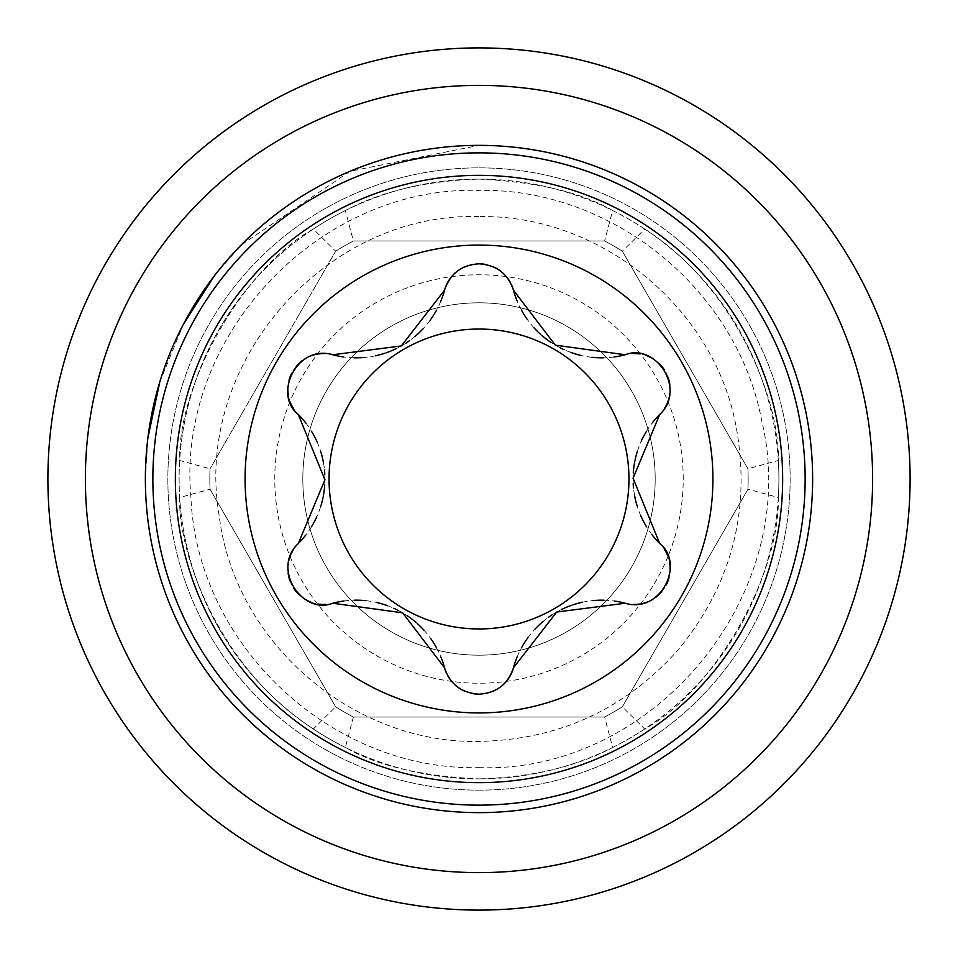 <?xml version="1.0" encoding="UTF-8"?>
<svg xmlns="http://www.w3.org/2000/svg" width="958" height="958" viewBox="0 0 958 958"><rect width="100%" height="100%" fill="white"/><g stroke="black" fill="none" stroke-linecap="round" stroke-linejoin="round"><path stroke-width="0.72" stroke-dasharray="4.79 3.59" d="M683.222 479A204.222 204.222 0 0 0 479 274.778A204.222 204.222 0 0 0 274.778 479A204.222 204.222 0 0 0 479 683.222A204.222 204.222 0 0 0 683.222 479M209.838 479A269.162 269.162 0 0 1 210.042 468.773L335.659 251.188A269.162 269.162 0 0 1 353.382 240.961L604.618 240.961L353.382 240.961L345.359 210.532C381.655 191.217 426.202 180.739 479 179.11A299.89 299.89 0 0 0 179.11 479A299.89 299.89 0 0 0 479 778.89C421.664 776.255 377.117 765.789 345.359 747.468L353.382 717.039L604.618 717.039L353.382 717.039A269.162 269.162 0 0 1 335.659 706.812L210.042 489.227L335.659 706.812A269.162 269.162 0 0 0 353.382 717.039A269.162 269.162 0 0 1 335.659 706.812L313.314 728.978C218.34 667.774 177.829 552.227 179.673 497.501L210.042 489.227A269.162 269.162 0 0 1 210.042 468.773L179.673 460.499C178.032 382.026 244.374 266.899 313.314 229.022L335.659 251.188A269.162 269.162 0 0 1 353.382 240.961A269.162 269.162 0 0 0 335.659 251.188A269.162 269.162 0 0 1 353.382 240.961A269.162 269.162 0 0 0 335.659 251.188L210.042 468.773A269.162 269.162 0 0 0 210.042 489.227A269.162 269.162 0 0 1 210.042 468.773A269.162 269.162 0 0 0 210.042 489.227A269.162 269.162 0 0 1 209.838 479M604.618 240.961A269.162 269.162 0 0 1 622.341 251.188L747.959 468.773L622.341 251.188L644.686 229.022C739.66 290.226 780.171 405.773 778.327 460.499L747.959 468.773A269.162 269.162 0 0 1 747.959 489.227L622.341 706.812L747.959 489.227L778.327 497.501C779.968 575.974 713.626 691.101 644.686 728.978L622.341 706.812A269.162 269.162 0 0 1 604.618 717.039L612.641 747.468C576.345 766.783 531.798 777.261 479 778.89A299.89 299.89 0 0 0 778.89 479A299.89 299.89 0 0 0 479 179.11C536.336 181.745 580.883 192.211 612.641 210.532L604.618 240.961A269.162 269.162 0 0 1 622.341 251.188L747.959 468.773A269.162 269.162 0 0 1 747.959 489.227L622.341 706.812A269.162 269.162 0 0 1 604.618 717.039L353.382 717.039A269.162 269.162 0 0 1 335.659 706.812L210.042 489.227L335.659 706.812A269.162 269.162 0 0 0 353.382 717.039L604.618 717.039A269.162 269.162 0 0 0 622.341 706.812L747.959 489.227A269.162 269.162 0 0 0 747.959 468.773L622.341 251.188A269.162 269.162 0 0 0 604.618 240.961L353.382 240.961L604.618 240.961A269.162 269.162 0 0 1 622.341 251.188M302.812 479A176.188 176.188 0 0 0 479 655.188A176.188 176.188 0 0 0 655.188 479A176.188 176.188 0 0 0 479 302.812A176.188 176.188 0 0 0 302.812 479A176.188 176.188 0 0 0 479 655.188A176.188 176.188 0 0 0 655.188 479A176.188 176.188 0 0 0 479 302.812A176.188 176.188 0 0 0 302.812 479A176.188 176.188 0 0 1 479 302.812A176.188 176.188 0 0 1 655.188 479A176.188 176.188 0 0 1 479 655.188A176.188 176.188 0 0 1 302.812 479M345.359 210.532A299.89 299.89 0 0 0 313.314 229.022M179.673 460.499A299.89 299.89 0 0 0 179.673 497.501M313.314 728.978A299.89 299.89 0 0 0 345.359 747.468M479 152.861A326.139 326.139 0 0 0 152.861 479A326.139 326.139 0 0 0 479 805.139A326.139 326.139 0 0 0 805.139 479A326.139 326.139 0 0 0 479 152.861A326.139 326.139 0 0 0 152.861 479A326.139 326.139 0 0 0 479 805.139A326.139 326.139 0 0 0 805.139 479A326.139 326.139 0 0 0 479 152.861A326.139 326.139 0 0 0 152.861 479A326.139 326.139 0 0 0 479 805.139A326.139 326.139 0 0 0 805.139 479A326.139 326.139 0 0 0 479 152.861M612.641 747.468A299.89 299.89 0 0 0 644.686 728.978M778.327 497.501A299.89 299.89 0 0 0 778.327 460.499M644.686 229.022A299.89 299.89 0 0 0 612.641 210.532M622.341 706.812A269.162 269.162 0 0 1 604.618 717.039M747.959 468.773A269.162 269.162 0 0 1 747.959 489.227M511.871 285.604A35.709 35.709 0 0 0 510.674 283.041M506.447 276.694A35.709 35.709 0 0 0 500.902 271.33M494.196 267.222A35.709 35.709 0 0 0 486.652 264.659M479 263.821A35.709 35.709 0 0 0 472.653 264.396M471.288 264.671A35.709 35.709 0 0 0 465.863 266.324M463.888 267.186A35.709 35.709 0 0 0 457.206 271.246M451.637 276.587A35.709 35.709 0 0 0 450.224 278.395M613.994 356.999A91.465 91.465 0 0 1 603.444 357.813M591.936 357.298A91.465 91.465 0 0 1 581.374 355.526M570.465 352.304A91.465 91.465 0 0 1 564.106 349.706M560.119 347.79A91.465 91.465 0 0 1 550.742 342.269M541.785 335.408A91.465 91.465 0 0 1 540.719 334.474M533.965 327.756A91.465 91.465 0 0 1 527.343 319.529M521.451 310.117A91.465 91.465 0 0 1 517.033 300.8M659.727 414.455A35.709 35.709 0 0 0 664.732 408.132M668.097 401.163A35.709 35.709 0 0 0 668.385 400.288M669.893 393.379A35.709 35.709 0 0 0 669.881 385.056M668.001 377.129A35.709 35.709 0 0 0 664.289 369.704M659.427 363.777A35.709 35.709 0 0 0 653.548 359.118M647.081 355.873A35.709 35.709 0 0 0 639.812 353.969M632.711 353.598A35.709 35.709 0 0 0 625.263 354.759M652.147 534.911A91.465 91.465 0 0 1 646.171 526.17M640.866 515.955A91.465 91.465 0 0 1 637.118 505.92M634.459 494.855A91.465 91.465 0 0 1 633.525 488.053M633.19 483.658A91.465 91.465 0 0 1 633.286 472.761M634.747 461.588A91.465 91.465 0 0 1 635.022 460.187M637.465 450.979A91.465 91.465 0 0 1 641.273 441.135M646.482 431.316A91.465 91.465 0 0 1 652.338 422.837M625.263 603.241A35.709 35.709 0 0 0 633.238 604.414M640.962 603.839A35.709 35.709 0 0 0 641.86 603.66M648.602 601.504A35.709 35.709 0 0 0 655.799 597.337M661.727 591.745A35.709 35.709 0 0 0 666.301 584.823M668.995 577.65A35.709 35.709 0 0 0 670.097 570.226M669.666 563.005A35.709 35.709 0 0 0 667.69 555.76M664.457 549.425A35.709 35.709 0 0 0 659.727 543.545M517.152 656.913A91.465 91.465 0 0 1 521.739 647.369M527.93 637.657A91.465 91.465 0 0 1 534.756 629.394M542.994 621.562A91.465 91.465 0 0 1 548.419 617.347M552.071 614.856A91.465 91.465 0 0 1 561.544 609.492M571.962 605.169A91.465 91.465 0 0 1 573.303 604.714M582.5 602.223A91.465 91.465 0 0 1 592.93 600.606M604.031 600.199A91.465 91.465 0 0 1 614.306 601.037M446.129 672.396A35.709 35.709 0 0 0 447.326 674.959M451.553 681.306A35.709 35.709 0 0 0 457.098 686.67M463.804 690.778A35.709 35.709 0 0 0 471.348 693.341M479 694.179A35.709 35.709 0 0 0 485.347 693.604M486.712 693.329A35.709 35.709 0 0 0 492.137 691.676M494.112 690.814A35.709 35.709 0 0 0 500.794 686.754M506.363 681.413A35.709 35.709 0 0 0 507.776 679.605M344.006 601.001A91.465 91.465 0 0 1 354.556 600.187M366.064 600.702A91.465 91.465 0 0 1 376.626 602.474M387.535 605.696A91.465 91.465 0 0 1 393.894 608.294M397.881 610.21A91.465 91.465 0 0 1 407.258 615.731M416.215 622.592A91.465 91.465 0 0 1 417.281 623.526M424.035 630.244A91.465 91.465 0 0 1 430.657 638.471M436.549 647.883A91.465 91.465 0 0 1 440.967 657.2M298.273 543.545A35.709 35.709 0 0 0 293.268 549.868M289.903 556.837A35.709 35.709 0 0 0 289.615 557.712M288.107 564.621A35.709 35.709 0 0 0 288.118 572.944M289.999 580.871A35.709 35.709 0 0 0 293.711 588.296M298.573 594.223A35.709 35.709 0 0 0 304.452 598.882M310.919 602.127A35.709 35.709 0 0 0 318.188 604.031M325.289 604.402A35.709 35.709 0 0 0 332.737 603.241M305.853 423.089A91.465 91.465 0 0 1 311.829 431.83M317.134 442.045A91.465 91.465 0 0 1 320.882 452.08M323.541 463.145A91.465 91.465 0 0 1 324.475 469.947M324.81 474.342A91.465 91.465 0 0 1 324.714 485.239M323.253 496.412A91.465 91.465 0 0 1 322.978 497.813M320.535 507.022A91.465 91.465 0 0 1 316.727 516.865M311.518 526.684A91.465 91.465 0 0 1 305.662 535.163M332.737 354.759A35.709 35.709 0 0 0 324.762 353.586M317.038 354.161A35.709 35.709 0 0 0 316.14 354.34M309.398 356.496A35.709 35.709 0 0 0 302.201 360.663M296.273 366.255A35.709 35.709 0 0 0 291.699 373.177M289.005 380.35A35.709 35.709 0 0 0 287.903 387.774M288.334 394.995A35.709 35.709 0 0 0 290.31 402.24M293.543 408.575A35.709 35.709 0 0 0 298.273 414.455M440.848 301.087A91.465 91.465 0 0 1 436.261 310.631M430.07 320.343A91.465 91.465 0 0 1 423.244 328.606M415.006 336.438A91.465 91.465 0 0 1 409.581 340.653M405.929 343.144A91.465 91.465 0 0 1 396.456 348.508M386.038 352.831A91.465 91.465 0 0 1 384.697 353.286M375.5 355.777A91.465 91.465 0 0 1 365.07 357.394M353.969 357.801A91.465 91.465 0 0 1 343.694 356.963M329.049 479A149.951 149.951 0 0 0 479 628.951A149.951 149.951 0 0 0 628.951 479A149.951 149.951 0 0 0 479 329.049A149.951 149.951 0 0 0 329.049 479M214.113 276.155L241.236 244.949L350.113 171.266L479 145.365A333.635 333.635 0 0 1 812.635 479A333.635 333.635 0 0 1 479 812.635A333.635 333.635 0 0 1 145.365 479A333.635 333.635 0 0 0 479 812.635A333.635 333.635 0 0 0 812.635 479A333.635 333.635 0 0 1 479 812.635A333.635 333.635 0 0 1 145.365 479A333.635 333.635 0 0 1 479 145.365A333.635 333.635 0 0 1 812.635 479A333.635 333.635 0 0 1 479 812.635A333.635 333.635 0 0 1 145.365 479A333.635 333.635 0 0 1 479 145.365A333.635 333.635 0 0 1 812.635 479A333.635 333.635 0 0 0 479 145.365A333.635 333.635 0 0 0 145.365 479L147.927 437.734M479 790.146A311.146 311.146 0 0 0 790.146 479A311.146 311.146 0 0 0 479 167.854A311.146 311.146 0 0 0 167.854 479A311.146 311.146 0 0 0 479 790.146A311.146 311.146 0 0 0 790.146 479A311.146 311.146 0 0 0 479 167.854A311.146 311.146 0 0 0 167.854 479A311.146 311.146 0 0 0 479 790.146M479 910.1A431.1 431.1 0 0 1 47.9 479A431.1 431.1 0 0 1 479 47.9A431.1 431.1 0 0 1 910.1 479A431.1 431.1 0 0 1 479 910.1M479 179.11A299.89 299.89 0 0 0 179.11 479A299.89 299.89 0 0 0 479 778.89M479 145.365A333.635 333.635 0 0 0 145.365 479M479 872.618A393.618 393.618 0 0 1 85.382 479A393.618 393.618 0 0 1 479 85.382A393.618 393.618 0 0 1 872.618 479A393.618 393.618 0 0 1 479 872.618M479 216.592C324.99 211.766 192.726 364.184 219.214 515.979C234.494 641.896 352.161 744.007 479 741.408C558.933 739.863 625.454 709.207 678.539 649.416C732.151 583.721 751.288 509.177 735.96 425.783C713.602 306.871 599.983 214.364 479 216.592M479 767.645C655.332 773.621 803.247 591.924 761.658 420.466C737.061 289.663 612.09 187.912 479 190.355C318.08 185.804 176.284 336.809 190.917 497.13C196.737 644.698 331.36 771.106 479 767.645M159.794 381.967L183.445 324.211"/><path stroke-width="1.44" d="M479 805.139A326.139 326.139 0 0 0 805.139 479A326.139 326.139 0 0 0 479 152.861A326.139 326.139 0 0 0 152.861 479A326.139 326.139 0 0 0 479 805.139M479 175.35A303.65 303.65 0 0 0 175.35 479A303.65 303.65 0 0 0 479 782.65A303.65 303.65 0 0 0 782.65 479A303.65 303.65 0 0 0 479 175.35M479 245.08A233.92 233.92 0 0 1 712.92 479A233.92 233.92 0 0 1 479 712.92A233.92 233.92 0 0 1 245.08 479A233.92 233.92 0 0 1 479 245.08M440.967 657.2A91.465 91.465 0 0 1 444.536 667.786C449.925 684.18 461.409 692.969 479 694.179C496.484 693.077 507.979 684.275 513.464 667.786A91.465 91.465 0 0 1 517.152 656.913M614.306 601.037A91.465 91.465 0 0 1 625.263 603.241L556.706 612.042L513.464 667.786A35.709 35.709 0 0 1 507.776 679.605M625.263 603.241C660.661 614.126 685.425 563.687 659.727 543.545A91.465 91.465 0 0 1 652.147 534.911M652.338 422.837A91.465 91.465 0 0 1 659.727 414.455L633.07 478.222L659.727 543.545M659.727 414.455C686.85 389.235 655.547 342.581 625.263 354.759A91.465 91.465 0 0 1 613.994 356.999M517.033 300.8A91.465 91.465 0 0 1 513.464 290.214L555.353 345.179L625.263 354.759M511.871 285.604A35.709 35.709 0 0 1 513.464 290.214C508.075 273.82 496.591 265.031 479 263.821C461.516 264.923 450.021 273.725 444.536 290.214A91.465 91.465 0 0 1 440.848 301.087M343.694 356.963A91.465 91.465 0 0 1 332.737 354.759L401.294 345.958L444.536 290.214A35.709 35.709 0 0 1 450.224 278.395M332.737 354.759C297.339 343.874 272.575 394.313 298.273 414.455A91.465 91.465 0 0 1 305.853 423.089M305.662 535.163A91.465 91.465 0 0 1 298.273 543.545L324.93 479.778L298.273 414.455M298.273 543.545C271.15 568.765 302.453 615.419 332.737 603.241A91.465 91.465 0 0 1 344.006 601.001M446.129 672.396A35.709 35.709 0 0 1 444.536 667.786L402.647 612.821L332.737 603.241M510.674 283.041A35.709 35.709 0 0 0 506.447 276.694M500.902 271.33A35.709 35.709 0 0 0 494.196 267.222M486.652 264.659A35.709 35.709 0 0 0 479 263.821M472.653 264.396A35.709 35.709 0 0 0 471.288 264.671M465.863 266.324A35.709 35.709 0 0 0 463.888 267.186M457.206 271.246A35.709 35.709 0 0 0 451.637 276.587M603.444 357.813A91.465 91.465 0 0 1 591.936 357.298M581.374 355.526A91.465 91.465 0 0 1 570.465 352.304M564.106 349.706A91.465 91.465 0 0 1 560.119 347.79M550.742 342.269A91.465 91.465 0 0 1 541.785 335.408M540.719 334.474A91.465 91.465 0 0 1 533.965 327.756M527.343 319.529A91.465 91.465 0 0 1 521.451 310.117M664.732 408.132A35.709 35.709 0 0 0 668.097 401.163M668.385 400.288A35.709 35.709 0 0 0 669.893 393.379M669.881 385.056A35.709 35.709 0 0 0 668.001 377.129M664.289 369.704A35.709 35.709 0 0 0 659.427 363.777M653.548 359.118A35.709 35.709 0 0 0 647.081 355.873M639.812 353.969A35.709 35.709 0 0 0 632.711 353.598M646.171 526.17A91.465 91.465 0 0 1 640.866 515.955M637.118 505.92A91.465 91.465 0 0 1 634.459 494.855M633.525 488.053A91.465 91.465 0 0 1 633.19 483.658M633.286 472.761A91.465 91.465 0 0 1 634.747 461.588M635.022 460.187A91.465 91.465 0 0 1 637.465 450.979M641.273 441.135A91.465 91.465 0 0 1 646.482 431.316M633.238 604.414A35.709 35.709 0 0 0 640.962 603.839M641.86 603.66A35.709 35.709 0 0 0 648.602 601.504M655.799 597.337A35.709 35.709 0 0 0 661.727 591.745M666.301 584.823A35.709 35.709 0 0 0 668.995 577.65M670.097 570.226A35.709 35.709 0 0 0 669.666 563.005M667.69 555.76A35.709 35.709 0 0 0 664.457 549.425M521.739 647.369A91.465 91.465 0 0 1 527.93 637.657M534.756 629.394A91.465 91.465 0 0 1 542.994 621.562M548.419 617.347A91.465 91.465 0 0 1 552.071 614.856M561.544 609.492A91.465 91.465 0 0 1 571.962 605.169M573.303 604.714A91.465 91.465 0 0 1 582.5 602.223M592.93 600.606A91.465 91.465 0 0 1 604.031 600.199M447.326 674.959A35.709 35.709 0 0 0 451.553 681.306M457.098 686.67A35.709 35.709 0 0 0 463.804 690.778M471.348 693.341A35.709 35.709 0 0 0 479 694.179M485.347 693.604A35.709 35.709 0 0 0 486.712 693.329M492.137 691.676A35.709 35.709 0 0 0 494.112 690.814M500.794 686.754A35.709 35.709 0 0 0 506.363 681.413M354.556 600.187A91.465 91.465 0 0 1 366.064 600.702M376.626 602.474A91.465 91.465 0 0 1 387.535 605.696M393.894 608.294A91.465 91.465 0 0 1 397.881 610.21M407.258 615.731A91.465 91.465 0 0 1 416.215 622.592M417.281 623.526A91.465 91.465 0 0 1 424.035 630.244M430.657 638.471A91.465 91.465 0 0 1 436.549 647.883M293.268 549.868A35.709 35.709 0 0 0 289.903 556.837M289.615 557.712A35.709 35.709 0 0 0 288.107 564.621M288.118 572.944A35.709 35.709 0 0 0 289.999 580.871M293.711 588.296A35.709 35.709 0 0 0 298.573 594.223M304.452 598.882A35.709 35.709 0 0 0 310.919 602.127M318.188 604.031A35.709 35.709 0 0 0 325.289 604.402M311.829 431.83A91.465 91.465 0 0 1 317.134 442.045M320.882 452.08A91.465 91.465 0 0 1 323.541 463.145M324.475 469.947A91.465 91.465 0 0 1 324.81 474.342M324.714 485.239A91.465 91.465 0 0 1 323.253 496.412M322.978 497.813A91.465 91.465 0 0 1 320.535 507.022M316.727 516.865A91.465 91.465 0 0 1 311.518 526.684M324.762 353.586A35.709 35.709 0 0 0 317.038 354.161M316.14 354.34A35.709 35.709 0 0 0 309.398 356.496M302.201 360.663A35.709 35.709 0 0 0 296.273 366.255M291.699 373.177A35.709 35.709 0 0 0 289.005 380.35M287.903 387.774A35.709 35.709 0 0 0 288.334 394.995M290.31 402.24A35.709 35.709 0 0 0 293.543 408.575M436.261 310.631A91.465 91.465 0 0 1 430.07 320.343M423.244 328.606A91.465 91.465 0 0 1 415.006 336.438M409.581 340.653A91.465 91.465 0 0 1 405.929 343.144M396.456 348.508A91.465 91.465 0 0 1 386.038 352.831M384.697 353.286A91.465 91.465 0 0 1 375.5 355.777M365.07 357.394A91.465 91.465 0 0 1 353.969 357.801M329.049 479A149.951 149.951 0 0 0 479 628.951A149.951 149.951 0 0 0 628.951 479A149.951 149.951 0 0 0 479 329.049A149.951 149.951 0 0 0 329.049 479M812.635 479A333.635 333.635 0 0 1 479 812.635A333.635 333.635 0 0 1 145.365 479A333.635 333.635 0 0 1 479 145.365A333.635 333.635 0 0 1 812.635 479M910.1 479A431.1 431.1 0 0 0 479 47.9A431.1 431.1 0 0 0 47.9 479A431.1 431.1 0 0 0 479 910.1A431.1 431.1 0 0 0 910.1 479A431.1 431.1 0 0 0 479 47.9A431.1 431.1 0 0 0 47.9 479A431.1 431.1 0 0 0 479 910.1A431.1 431.1 0 0 0 910.1 479M85.382 479A393.618 393.618 0 0 0 479 872.618A393.618 393.618 0 0 0 872.618 479A393.618 393.618 0 0 0 479 85.382A393.618 393.618 0 0 0 85.382 479M147.927 437.734L159.794 381.967M183.445 324.211L214.113 276.155"/></g></svg>
